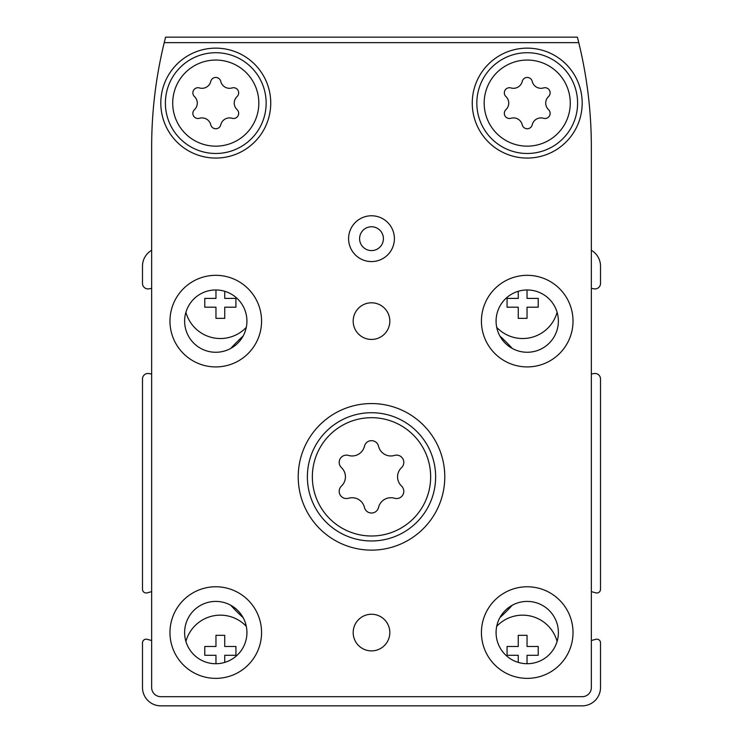 <?xml version="1.0" encoding="UTF-8"?>
<svg xmlns="http://www.w3.org/2000/svg" width="743" height="743" viewBox="0 0 743 743"><rect width="100%" height="100%" fill="white"/><g stroke="black" fill="none" stroke-linecap="round" stroke-linejoin="round"><path stroke-width="1.11" d="M527.038 663.713L527.038 655.289L538.22 655.289L538.22 646.494L527.038 646.494L527.038 635.311L518.252 635.311L518.252 646.494L507.07 646.494L507.07 655.289L518.252 655.289L518.252 662.394M496.714 626.312A35.729 35.729 0 0 1 557.092 641.404M224.748 662.394L224.748 655.289L235.93 655.289L235.93 646.494L224.748 646.494L224.748 635.311L215.962 635.311L215.962 646.494L204.78 646.494L204.78 655.289L215.962 655.289L215.962 663.713M185.908 641.404A35.729 35.729 0 0 1 246.286 626.312M215.962 289.974L215.962 298.398L204.78 298.398L204.78 307.193L215.962 307.193L215.962 318.366L224.748 318.366L224.748 307.193L235.93 307.193L235.93 298.398L224.748 298.398L224.748 291.293M246.286 327.375A35.729 35.729 0 0 1 185.908 312.283M518.252 291.293L518.252 298.398L507.07 298.398L507.07 307.193L518.252 307.193L518.252 318.366L527.038 318.366L527.038 307.193L538.22 307.193L538.22 298.398L527.038 298.398L527.038 289.974M557.092 312.283A35.729 35.729 0 0 1 496.714 327.375M151.656 640.522L147.105 639.296A3.669 3.669 0 0 0 142.489 642.844L142.489 687.526A18.324 18.324 0 0 0 160.813 705.85L582.187 705.85A18.324 18.324 0 0 0 600.511 687.526L600.511 642.844A3.669 3.669 0 0 0 595.895 639.296L591.344 640.522M151.656 250.289A18.324 18.324 0 0 0 142.489 266.161L142.489 283.427A5.498 5.498 0 0 0 148.944 288.832L151.656 288.358M151.656 374.035L148.944 373.553A5.498 5.498 0 0 0 142.489 378.967L142.489 589.32A3.669 3.669 0 0 0 147.105 592.858L151.656 591.642M591.344 591.642L595.895 592.858A3.669 3.669 0 0 0 600.511 589.32L600.511 378.967A5.498 5.498 0 0 0 594.056 373.553L591.344 374.035M591.344 288.358L594.056 288.832A5.498 5.498 0 0 0 600.511 283.427L600.511 266.161A18.324 18.324 0 0 0 591.344 250.289M512.261 348.439A190.533 190.533 0 0 0 499.909 336.077M243.091 336.077A190.533 190.533 0 0 0 230.739 348.439M230.739 605.248A190.533 190.533 0 0 0 243.091 617.609M499.909 617.609A190.533 190.533 0 0 0 512.261 605.248M359.593 238.679A11.907 11.907 0 0 1 377.453 228.361A11.907 11.907 0 0 1 377.453 248.989A11.907 11.907 0 0 1 359.593 238.679M348.504 455.44A12.668 12.668 0 0 0 364.46 446.227A7.235 7.235 0 0 1 378.54 446.227A12.668 12.668 0 0 0 394.496 455.44A7.235 7.235 0 0 1 401.536 467.635A12.668 12.668 0 0 0 401.536 486.052A7.235 7.235 0 0 1 394.496 498.247A12.668 12.668 0 0 0 378.54 507.46A7.235 7.235 0 0 1 364.46 507.46A12.668 12.668 0 0 0 348.504 498.247A7.235 7.235 0 0 1 341.464 486.052A12.668 12.668 0 0 0 341.464 467.635A7.235 7.235 0 0 1 348.504 455.44M312.348 476.839A59.152 59.152 0 0 1 401.081 425.618A59.152 59.152 0 0 1 401.081 528.069A59.152 59.152 0 0 1 312.348 476.839M510.924 87.934A8.981 8.981 0 0 0 522.236 81.405A5.127 5.127 0 0 1 532.22 81.405A8.981 8.981 0 0 0 543.523 87.934A5.127 5.127 0 0 1 548.52 96.571A8.981 8.981 0 0 0 548.52 109.63A5.127 5.127 0 0 1 543.523 118.276A8.981 8.981 0 0 0 532.22 124.805A5.127 5.127 0 0 1 522.236 124.805A8.981 8.981 0 0 0 510.924 118.276A5.127 5.127 0 0 1 505.937 109.63A8.981 8.981 0 0 0 505.937 96.571A5.127 5.127 0 0 1 510.924 87.934M199.477 87.934A8.981 8.981 0 0 0 210.78 81.405A5.127 5.127 0 0 1 220.764 81.405A8.981 8.981 0 0 0 232.076 87.934A5.127 5.127 0 0 1 237.063 96.571A8.981 8.981 0 0 0 237.063 109.63A5.127 5.127 0 0 1 232.076 118.276A8.981 8.981 0 0 0 220.764 124.805A5.127 5.127 0 0 1 210.78 124.805A8.981 8.981 0 0 0 199.477 118.276A5.127 5.127 0 0 1 194.48 109.63A8.981 8.981 0 0 0 194.48 96.571A5.127 5.127 0 0 1 199.477 87.934M165.615 37.15A439.689 439.689 0 0 0 151.656 147.077L151.656 687.526A9.157 9.157 0 0 0 160.813 696.693L582.187 696.693A9.157 9.157 0 0 0 591.344 687.526L591.344 147.077A439.689 439.689 0 0 0 577.385 37.15L165.615 37.15M578.769 42.648L164.231 42.648M472.26 103.101A54.963 54.963 0 0 1 554.705 55.502A54.963 54.963 0 0 1 554.705 150.699A54.963 54.963 0 0 1 472.26 103.101M160.813 103.101A54.963 54.963 0 0 1 243.258 55.502A54.963 54.963 0 0 1 243.258 150.699A54.963 54.963 0 0 1 160.813 103.101M389.824 632.572A18.324 18.324 0 0 0 362.343 616.699A18.324 18.324 0 0 0 362.343 648.435A18.324 18.324 0 0 0 389.824 632.572M389.824 321.115A18.324 18.324 0 0 0 362.343 305.252A18.324 18.324 0 0 0 362.343 336.988A18.324 18.324 0 0 0 389.824 321.115M298.222 476.839A73.278 73.278 0 0 1 408.139 413.377A73.278 73.278 0 0 1 408.139 540.31A73.278 73.278 0 0 1 298.222 476.839M481.427 632.572A45.806 45.806 0 0 1 550.126 592.905A45.806 45.806 0 0 1 550.126 672.229A45.806 45.806 0 0 1 481.427 632.572M169.971 321.115A45.806 45.806 0 0 1 238.679 281.458A45.806 45.806 0 0 1 238.679 360.782A45.806 45.806 0 0 1 169.971 321.115M169.971 632.572A45.806 45.806 0 0 1 238.679 592.905A45.806 45.806 0 0 1 238.679 672.229A45.806 45.806 0 0 1 169.971 632.572M481.427 321.115A45.806 45.806 0 0 1 550.126 281.458A45.806 45.806 0 0 1 550.126 360.782A45.806 45.806 0 0 1 481.427 321.115M394.403 238.679A22.903 22.903 0 0 0 360.049 218.841A22.903 22.903 0 0 0 360.049 258.508A22.903 22.903 0 0 0 394.403 238.679M496.083 321.115A31.141 31.141 0 0 1 542.799 294.144A31.141 31.141 0 0 1 542.799 348.086A31.141 31.141 0 0 1 496.083 321.115M184.626 632.572A31.141 31.141 0 0 1 231.352 605.591A31.141 31.141 0 0 1 231.352 659.543A31.141 31.141 0 0 1 184.626 632.572M184.626 321.115A31.141 31.141 0 0 1 231.352 294.144A31.141 31.141 0 0 1 231.352 348.086A31.141 31.141 0 0 1 184.626 321.115M496.083 632.572A31.141 31.141 0 0 1 542.799 605.591A31.141 31.141 0 0 1 542.799 659.543A31.141 31.141 0 0 1 496.083 632.572M307.379 476.839A64.121 64.121 0 0 1 403.56 421.309A64.121 64.121 0 0 1 403.56 532.378A64.121 64.121 0 0 1 307.379 476.839M165.392 103.101A50.385 50.385 0 0 1 240.964 59.468A50.385 50.385 0 0 1 240.964 146.733A50.385 50.385 0 0 1 165.392 103.101A50.385 50.385 0 0 1 240.964 59.468A50.385 50.385 0 0 1 240.964 146.733A50.385 50.385 0 0 1 165.392 103.101M476.839 103.101A50.385 50.385 0 0 1 552.411 59.468A50.385 50.385 0 0 1 552.411 146.733A50.385 50.385 0 0 1 476.839 103.101A50.385 50.385 0 0 1 552.411 59.468A50.385 50.385 0 0 1 552.411 146.733A50.385 50.385 0 0 1 476.839 103.101M484.176 103.101A43.057 43.057 0 0 1 548.752 65.821A43.057 43.057 0 0 1 548.752 140.39A43.057 43.057 0 0 1 484.176 103.101M172.72 103.101A43.057 43.057 0 0 1 237.305 65.821A43.057 43.057 0 0 1 237.305 140.39A43.057 43.057 0 0 1 172.72 103.101"/></g></svg>
